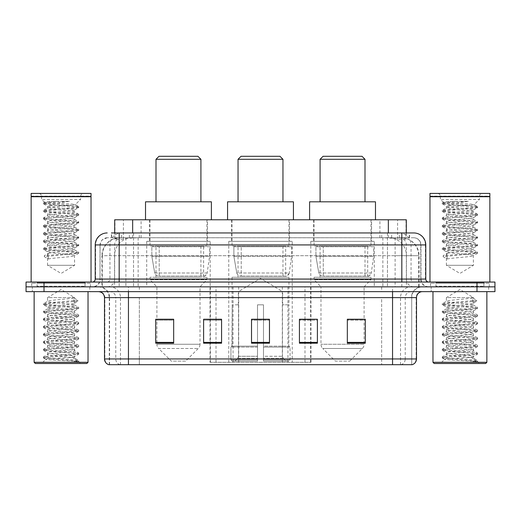 <?xml version="1.0" encoding="UTF-8"?>
<svg xmlns="http://www.w3.org/2000/svg" width="521" height="521" viewBox="0 0 521 521"><rect width="100%" height="100%" fill="white"/><g stroke="black" fill="none" stroke-linecap="round" stroke-linejoin="round"><path stroke-width="0.39" stroke-dasharray="2.6 1.95" d="M210.028 362.303L310.972 362.303L210.028 362.303L210.028 319.366M221.575 319.366L203.607 319.366L203.607 343.202L221.575 343.202L203.607 343.202L221.575 343.202L221.575 319.249L203.607 319.249L203.607 343.202L203.607 319.249L221.575 319.249L221.575 343.202L221.575 319.249L210.028 319.249L210.028 286.85L310.972 286.85L210.028 286.85M374.28 241.334L310.803 241.334L374.28 241.334L374.28 286.85L310.803 286.85L374.28 286.85M310.803 241.334L310.803 286.85M292.242 241.334L228.758 241.334L292.242 241.334L292.242 362.303L228.758 362.303L292.242 362.303M228.758 241.334L228.758 362.303M210.197 241.334L146.72 241.334L210.197 241.334L210.197 286.85L146.72 286.85L210.197 286.85M146.72 241.334L146.72 286.85M400.623 237.745L394.794 237.745L403.742 237.96C405.996 238.631 406.764 239.061 406.035 239.243L397.588 239.243L392.775 238.214L382.863 237.771L138.137 237.771L128.225 238.214L123.412 239.243L114.965 239.243L114.692 232.952L409.61 232.952L119.172 232.952M406.308 219.777L114.692 219.777M402.72 237.817A17.968 17.968 0 0 1 419.066 255.707L419.066 286.85L101.934 286.85L419.066 286.85M114.692 239.126L118.28 237.817L126.206 237.745L120.377 237.745M118.28 237.817A17.968 17.968 0 0 0 101.934 255.707L102.298 255.707L102.298 286.85M207.501 219.777L149.416 219.777L207.501 219.777L207.501 241.334L149.416 241.334L207.501 241.334M149.416 219.777L149.416 241.334M289.546 219.777L231.454 219.777L289.546 219.777L289.546 241.334L231.454 241.334L289.546 241.334M231.454 219.777L231.454 241.334M371.584 219.777L313.499 219.777L371.584 219.777L371.584 241.334L313.499 241.334L371.584 241.334M313.499 219.777L313.499 241.334M406.308 232.952L406.035 239.243L406.035 219.777M126.206 237.745L394.794 237.745M111.39 237.745L409.61 237.745L111.39 237.745L111.39 232.952L121.738 232.952A11.976 11.794 -90 0 0 109.944 244.929L109.944 279.067L95.219 279.067M413.804 237.745L107.196 237.745L413.804 237.745A7.183 7.183 0 0 1 420.994 244.929L420.994 279.067L109.944 279.067A2.996 2.95 90 0 1 106.994 282.056L428.776 282.056L106.994 282.056M95.219 244.929L420.994 244.929L100.006 244.929L100.006 279.067A7.782 7.782 0 0 1 92.224 286.85L428.776 286.85L92.224 286.85M483.872 282.056L435.966 282.056L483.872 282.056L483.872 286.85L435.966 286.85L483.872 286.85L483.872 283.255L435.966 283.255L483.872 283.255M435.966 282.056L435.966 283.255M85.034 282.056L37.128 282.056L85.034 282.056L85.034 286.85L37.128 286.85L85.034 286.85L85.034 283.255L37.128 283.255L85.034 283.255M37.128 282.056L37.128 283.255M476.982 291.643L26.05 291.643L26.05 282.056L494.95 282.056L494.95 286.85L476.982 286.85L494.95 286.85L494.95 291.643L476.982 291.643L476.982 286.85L44.018 286.85L476.982 286.85L476.982 282.056M26.05 286.85L44.018 286.85L26.05 286.85M387.468 232.952L387.468 244.929L425.416 244.929A11.976 11.794 90 0 0 413.622 232.952L121.738 232.952M89.827 286.85L89.827 291.643L32.341 291.643L89.827 291.643L32.341 291.643L89.827 291.643L89.827 286.85L32.341 286.85L32.341 291.643L32.341 286.85L89.827 286.85M488.659 286.85L488.659 291.643L431.173 291.643L488.659 291.643L431.173 291.643L488.659 291.643L488.659 286.85L431.173 286.85L431.173 291.643L431.173 286.85L488.659 286.85M90.426 283.255L31.742 283.255L90.426 283.255L90.426 286.85L31.742 286.85L90.426 286.85M31.742 283.255L31.742 286.85M489.258 283.255L430.574 283.255L489.258 283.255L489.258 286.85L430.574 286.85L489.258 286.85M430.574 283.255L430.574 286.85M108.811 364.7L411.707 364.7L411.707 297.628A10.778 10.778 0 0 1 422.492 286.85L98.508 286.85L422.492 286.85M109.293 364.7L109.293 297.628L416.5 297.628M392.547 291.643L98.508 291.643L392.547 291.643M435.966 286.85L483.872 286.85L435.966 286.85M37.128 286.85L85.034 286.85L37.128 286.85M347.331 319.366L365.299 319.366L365.299 343.202L365.299 319.249L365.299 343.202L347.331 343.202L347.331 319.366L347.331 343.202L365.299 343.202L365.299 319.484L365.299 343.202L365.299 320.2L347.331 320.2L347.331 319.249L347.331 343.202L347.331 319.249L365.299 319.249L347.331 319.249L364.101 319.249L364.101 286.85L320.982 286.85L320.982 344.251A5.991 5.991 0 0 0 322.74 348.49L362.349 348.49L322.74 348.49L335.355 361.105L349.728 361.105L335.355 361.105M299.425 319.366L317.393 319.366L317.393 343.202L317.393 319.249L317.393 343.202L299.425 343.202L299.425 319.366L299.425 343.202L317.393 343.202L317.393 319.484L317.393 343.202L317.393 320.2L299.425 320.2L299.425 319.249L299.425 343.202L299.425 319.249L317.393 319.249L299.425 319.249L310.972 319.249L310.972 286.85M173.669 319.366L155.701 319.366L155.701 343.202L173.669 343.202L173.669 319.249L173.669 343.202L155.701 343.202L155.701 319.366L155.701 343.202L173.669 343.202L173.669 319.484L173.669 343.202L173.669 320.2L155.701 320.2L155.701 343.202L155.701 319.366L155.701 343.202L155.701 320.2L173.669 320.2L173.669 319.249L155.701 319.249L173.669 319.249L156.899 319.249L156.899 286.85L150.009 279.666L206.902 279.666L150.009 279.666L150.009 277.27L206.902 277.27L150.009 277.27M269.481 342.369L269.481 319.249L269.481 343.202L251.519 343.202L251.519 319.366L251.519 343.202L269.481 343.202L269.481 319.484L269.481 343.202L269.481 320.2L251.519 320.2L251.519 343.202L251.519 319.249L269.481 319.249L251.519 319.249L269.481 319.249L269.481 342.369L251.519 342.369M411.421 364.7L412.189 364.7M269.481 320.2L269.481 319.484L269.481 320.2L251.519 320.2L251.519 343.202L269.481 343.202L269.481 320.2M203.607 343.202L203.607 319.484L203.607 320.2L221.575 320.2L221.575 319.484L221.575 320.2L203.607 320.2L203.607 343.202M221.575 343.202L221.575 320.2L221.575 343.202M317.393 320.2L317.393 319.484L317.393 320.2L299.425 320.2L299.425 343.202L317.393 343.202L317.393 320.2M365.299 320.2L365.299 319.484L365.299 320.2L347.331 320.2L347.331 343.202L365.299 343.202L365.299 320.2M269.481 319.366L251.519 319.366M50.133 205.404L68.798 205.424L75.343 204.681C76.769 203.815 43.836 203.021 44.415 202.272C44.565 201.927 48.505 201.601 56.229 201.288L69.469 201.288C60.977 202.506 54.536 203.88 50.133 205.404L47.548 206.166C46.714 207.436 75.447 208.706 74.62 209.97C75.447 211.239 46.714 212.509 47.548 213.773C46.714 215.043 75.447 216.313 74.62 217.576C75.447 218.846 46.714 220.116 47.548 221.379C46.714 222.643 75.447 223.919 74.62 225.183C75.447 226.446 46.714 227.723 47.548 228.986C46.714 230.249 75.447 231.526 74.62 232.789C75.447 234.053 46.714 235.323 47.548 236.593C46.714 237.856 75.447 239.126 74.62 240.396C75.447 241.659 46.714 242.929 47.548 244.199C46.714 245.463 75.447 246.733 74.62 247.996C75.447 249.266 46.714 250.536 47.548 251.799L47.548 265.293L74.62 265.293L47.548 265.293L61.081 273.427L74.62 265.293L74.47 255.778L78.625 253.356L44.331 256.651L44.337 255.7L48.238 253.323L48.238 259.028L44.331 256.651M69.951 357.517C61.641 358.116 45.646 358.715 45.796 359.262C44.278 360.109 78.163 360.884 78.71 361.633L69.912 360.428L52.256 359.158L43.425 357.894L45.796 357.256L69.912 355.355L78.625 354.215L74.62 356.468L74.62 357.517L69.951 357.517L74.62 356.468C75.447 355.198 46.714 353.928 47.548 352.665C46.714 351.395 75.447 350.125 74.62 348.862C75.447 347.592 46.714 346.322 47.548 345.058C46.714 343.795 75.447 342.518 74.62 341.255C75.447 339.992 46.714 338.715 47.548 337.452C46.714 336.188 75.447 334.918 74.62 333.648C75.447 332.385 46.714 331.115 47.548 329.845C46.714 328.582 75.447 327.312 74.62 326.042C75.447 324.778 46.714 323.508 47.548 322.238C46.714 320.975 75.447 319.705 74.62 318.442C75.447 317.172 46.714 315.902 47.548 314.638C46.714 313.368 75.447 312.099 74.62 310.835L74.62 312.737C75.447 311.467 46.714 310.197 47.548 308.933C46.714 307.664 75.447 306.394 74.62 305.13C75.447 303.867 46.714 302.59 47.548 301.327L47.548 297.628L74.62 297.628L61.081 289.494L47.548 297.628L74.62 297.628L74.47 304.961L78.625 307.377L69.912 306.237L45.796 304.336L43.425 303.704L52.256 302.434L77.831 300.278L77.831 301.229L73.923 303.606L73.923 297.901L77.831 300.278M88.029 291.643L34.132 291.643L88.029 291.643M85.633 286.85L36.529 286.85L85.633 286.85A0.599 0.599 0 0 1 85.034 286.25L37.128 286.25L85.034 286.25L85.034 282.656A0.599 0.599 0 0 1 85.633 282.056L36.529 282.056L85.633 282.056M36.529 286.85A0.599 0.599 0 0 0 37.128 286.25L37.128 282.656A0.599 0.599 0 0 0 36.529 282.056M91.025 282.056L31.143 282.056L91.025 282.056M56.229 201.288L43.543 202.715L44.448 202.187L41.556 199.419L41.556 196.424L80.612 196.424L41.556 196.424A2.996 2.996 0 0 0 38.561 193.428L83.601 193.428L38.561 193.428M43.543 202.715L45.796 203.477L69.912 205.378L78.625 206.518L75.298 204.584L80.612 199.419L41.556 199.419L80.612 199.419L80.612 196.424A2.996 2.996 0 0 1 83.601 193.428M78.625 354.215L76.372 353.453L52.256 351.551L43.425 350.288L45.796 349.65L69.912 347.754L78.736 346.485L76.372 345.853L52.256 343.951L43.543 342.811L45.796 342.05L69.912 340.148L78.736 338.878L76.372 338.246L52.256 336.345L43.425 335.075L45.796 334.443L69.912 332.541L78.736 331.271L76.372 330.64L52.256 328.738L43.425 327.468L45.796 326.836L69.912 324.935L78.736 323.665L76.372 323.033L52.256 321.131L43.425 319.868L45.796 319.23L69.912 317.328L78.625 316.188L74.62 318.442L74.62 320.343C75.447 319.073 46.714 317.803 47.548 316.54C46.714 315.27 75.447 314 74.62 312.737L78.625 314.984L69.912 313.844L45.796 311.942L43.425 311.311L52.256 310.041L76.372 308.139L78.625 307.377M78.625 316.188L76.372 315.426L52.256 313.525L43.425 312.261L45.796 311.623L69.912 309.721L78.625 308.588L74.62 310.835C75.447 309.565 46.714 308.295 47.548 307.032L47.548 308.933L43.543 311.18M78.625 308.588L76.372 307.82L52.256 305.925L43.543 304.785L47.548 307.032C46.708 305.886 70.016 304.772 73.923 303.606M78.625 323.795L74.62 326.042L74.62 327.943C75.447 326.68 46.714 325.41 47.548 324.14C46.714 322.877 75.447 321.607 74.62 320.343L78.625 322.59L69.912 321.45L45.796 319.549L43.425 318.917L52.256 317.647L76.372 315.746L78.625 314.984M43.543 312.385L47.698 314.808L47.548 316.54L43.543 318.787M78.625 331.402L74.62 333.648L74.62 335.55C75.447 334.287 46.714 333.017 47.548 331.747C46.714 330.483 75.447 329.213 74.62 327.943L78.625 330.197L69.912 329.057L45.796 327.155L43.425 326.517L52.256 325.254L76.372 323.352L78.625 322.59M43.543 319.992L47.698 322.414L47.548 324.14L43.543 326.393M78.625 339.008L74.62 341.255L74.62 343.157C75.447 341.893 46.714 340.617 47.548 339.353C46.714 338.09 75.447 336.813 74.62 335.55L78.625 337.797L69.912 336.657L45.796 334.756L43.425 334.124L52.256 332.86L76.372 330.959L78.625 330.197M43.543 327.598L47.698 330.021L47.548 331.747L43.543 333.994M78.625 346.615L74.62 348.862L74.62 350.763C75.447 349.493 46.714 348.223 47.548 346.96C46.714 345.697 75.447 344.42 74.62 343.157L78.625 345.403L69.912 344.264L45.796 342.362L43.425 341.73L52.256 340.46L76.372 338.559L78.625 337.797M43.543 335.205L47.698 337.621L47.548 339.353L43.543 341.6M78.71 361.633L74.308 361.633C76.515 360.936 77.29 360.232 76.639 359.536L71.234 357.497C63.914 356.527 46.851 355.537 47.548 354.567C46.714 353.297 75.447 352.027 74.62 350.763L78.625 353.01L69.912 351.87L45.796 349.969L43.425 349.337L52.256 348.067L76.372 346.165L78.625 345.403M43.543 342.811L47.698 345.228L47.548 346.96L43.543 349.207M71.507 357.523L74.62 357.517L76.151 359.177L78.625 360.617L69.912 359.477L45.796 357.575L43.543 356.813L52.256 355.674L76.372 353.772L78.625 353.01M43.543 350.418L47.698 352.834L47.548 354.567L43.543 356.813M74.308 361.633L78.736 360.747L78.736 361.633L80.612 363.502L41.556 363.502L80.612 363.502M43.543 358.018L45.835 359.353L41.556 363.502M69.469 201.288L52.256 202.526L43.425 203.796L52.256 205.059L76.372 206.961L78.736 207.592L74.62 209.97L74.62 211.871C75.447 213.141 46.714 214.411 47.548 215.674C46.714 216.944 75.447 218.214 74.62 219.478C75.447 220.741 46.714 222.018 47.548 223.281C46.714 224.544 75.447 225.821 74.62 227.084C75.447 228.348 46.714 229.624 47.548 230.888C46.714 232.151 75.447 233.421 74.62 234.691C75.447 235.954 46.714 237.224 47.548 238.494C46.714 239.758 75.447 241.028 74.62 242.298C75.447 243.561 46.714 244.831 47.548 246.101C46.714 247.364 75.447 248.634 74.62 249.898C75.467 251.044 52.152 252.157 48.238 253.323M43.543 203.919L47.548 206.166L47.548 208.068C46.714 209.338 75.447 210.608 74.62 211.871L78.736 214.248L76.372 214.886L52.256 216.788L43.425 218.052L45.796 218.69L69.912 220.585L78.736 221.855L76.372 222.487L52.256 224.388L43.425 225.658L45.796 226.29L69.912 228.191L78.736 229.461L76.372 230.093L52.256 231.995L43.425 233.265L45.796 233.896L69.912 235.798L78.736 237.068L76.372 237.7L52.256 239.601L43.425 240.871L45.796 241.503L69.912 243.405L78.736 244.675L76.372 245.306L52.256 247.208L43.425 248.471L45.796 249.11L69.912 251.011L78.736 252.275L76.372 252.913L44.337 255.7M78.625 207.723L69.912 208.862L45.796 210.764L43.425 211.396L52.256 212.666L76.372 214.567L78.736 215.199L74.47 217.745L74.62 219.478L78.625 221.725M43.543 211.526L47.698 213.949L47.548 215.674L43.543 217.921M78.625 215.329L69.912 216.469L45.796 218.371L43.425 219.002L52.256 220.272L76.372 222.174L78.736 222.806L74.47 225.352L74.62 227.084L78.625 229.331M43.543 219.133L47.698 221.549L47.548 223.281L43.543 225.528M78.625 222.936L69.912 224.076L45.796 225.977L43.425 226.609L52.256 227.879L76.372 229.781L78.736 230.412L74.47 232.959L74.62 234.691L78.625 236.938M43.543 226.739L47.698 229.155L47.548 230.888L43.543 233.134M78.625 230.542L69.912 231.682L45.796 233.577L43.425 234.216L52.256 235.479L76.372 237.381L78.736 238.019L74.47 240.565L74.62 242.298L78.625 244.544M43.543 234.346L47.698 236.762L47.548 238.494L43.543 240.741M78.625 238.143L69.912 239.282L45.796 241.184L43.425 241.822L52.256 243.086L76.372 244.987L78.736 245.625L74.47 248.172L74.62 249.898L78.625 252.151M43.543 241.946L47.698 244.369L47.548 246.101L43.543 248.348M48.238 259.028C52.217 257.856 75.447 256.755 74.62 255.603C75.447 254.339 46.714 253.069 47.548 251.799L43.543 249.552L52.256 250.692L76.372 252.594L78.625 253.356M68.798 205.424C60.566 206.309 47.001 207.195 47.548 208.068L43.425 210.445L45.796 211.083L69.912 212.985L78.625 214.124M73.923 297.901C69.944 299.08 46.721 300.181 47.548 301.327L43.543 303.574M31.143 193.428L91.025 193.428M31.143 196.124L91.025 196.124M31.442 196.424L90.726 196.424M31.143 196.723L91.025 196.723M34.132 362.303L88.029 362.303M35.33 363.502L86.831 363.502M43.543 304.785L45.796 304.023L77.831 301.229M78.625 245.749L69.912 246.889L45.796 248.791L43.543 249.552M78.625 206.518L76.372 207.28L52.256 209.181L43.543 210.321M238.045 201.816L282.955 201.816L238.045 201.816M238.344 304.818L238.344 291.643L282.656 291.643L260.5 278.325L238.344 291.643L282.656 291.643L282.656 304.818M282.454 356.273L282.454 304.818L282.454 356.273L283.339 358.389L286.075 361.105L263.496 361.105L288.849 361.105L263.496 361.105L263.496 359.907L290.054 359.907L263.496 359.907L263.496 347.097L290.054 347.097L263.496 347.097L263.496 346.133L289.09 346.133L263.496 346.133L263.496 361.105L288.849 361.105L290.054 359.907L290.054 347.097L288.79 346.133L288.947 304.818L288.79 346.133L290.054 347.097L290.054 359.907L288.849 361.105L286.075 361.105L283.339 358.389L282.454 356.273L263.496 356.273L263.496 361.105L263.496 304.818L263.496 356.273L282.454 356.273M257.504 304.818L263.496 304.818L257.504 304.818L257.504 346.133L232.21 346.133L257.504 346.133L257.504 304.818L257.504 356.273L257.504 304.818L263.496 304.818L263.496 346.133L263.496 304.818L257.504 304.818M238.546 304.818L238.546 356.273L237.661 358.389L234.925 361.105L257.504 361.105L257.504 356.273L257.504 361.105L232.151 361.105L257.504 361.105L257.504 359.907L257.504 361.105L232.151 361.105L230.946 359.907L257.504 359.907L230.946 359.907L230.946 347.097L257.504 347.097L257.504 359.907L257.504 347.097L230.946 347.097L231.91 346.133L257.504 346.133L257.504 347.097L257.504 346.133L231.91 346.133L232.21 304.818L232.21 346.133L230.946 347.097L230.946 359.907L232.151 361.105L234.925 361.105L237.661 358.389L238.546 356.273L238.546 304.818L232.053 304.818L238.546 304.818M232.053 277.27L288.947 277.27L232.053 277.27L232.053 304.818M288.947 277.27L288.947 304.818M238.045 246.127L282.955 246.127L238.045 246.127L238.045 277.27L282.955 277.27L238.045 277.27M282.955 246.127L282.955 277.27M232.053 219.777L288.947 219.777L232.053 219.777L232.053 246.127L288.947 246.127L232.053 246.127M288.947 219.777L288.947 246.127M293.434 219.777L227.566 219.777L293.434 219.777M227.566 201.816L293.434 201.816M288.79 304.818L282.454 304.818L288.79 304.818M238.045 159.296L282.955 159.296M241.034 156.3L279.966 156.3M285.651 246.726L241.236 246.726L285.651 246.726L285.651 276.071L241.23 276.071L285.651 276.071A3.595 3.595 90 0 0 289.214 272.991L236.775 272.991C237.485 275.049 238.97 276.078 241.23 276.071L241.236 246.726L241.236 276.071C238.976 276.084 237.491 275.055 236.775 272.991L233.883 256.306L233.883 246.726L291.643 246.726L291.643 256.306L233.883 256.306L236.775 272.991L289.214 272.991C287.683 275.583 286.498 276.605 285.658 276.071L241.23 276.071L285.658 276.071M291.643 246.726L233.883 246.726L241.236 246.726L233.883 246.726L233.883 256.306L291.643 256.306L289.214 272.991M156 201.816L200.917 201.816L156 201.816M185.645 361.105L171.272 361.105L158.651 348.49L198.26 348.49L158.651 348.49A5.991 5.991 0 0 1 156.899 344.251L200.018 344.251A5.991 5.991 0 0 1 198.26 348.49L185.645 361.105L171.272 361.105M206.902 277.27L206.902 279.666L200.018 286.85L156.899 286.85L200.018 286.85L200.018 344.251L156.899 344.251L156.899 319.366M156 246.127L200.917 246.127L156 246.127L156 277.27L200.917 277.27L156 277.27M200.917 246.127L200.917 277.27M150.009 219.777L206.902 219.777L150.009 219.777L150.009 246.127L206.902 246.127L150.009 246.127M206.902 219.777L206.902 246.127M211.396 219.777L145.522 219.777L211.396 219.777M145.522 201.816L211.396 201.816M156 159.296L200.917 159.296M158.996 156.3L197.921 156.3M203.613 276.071L203.607 276.071A3.595 3.595 90 0 0 207.169 272.991L154.73 272.991C155.44 275.049 156.932 276.078 159.185 276.071L159.192 246.726L159.192 276.071C156.938 276.084 155.447 275.055 154.73 272.991L151.845 256.306L151.845 246.726L209.598 246.726L209.598 256.306L151.845 256.306L154.73 272.991L207.169 272.991C205.639 275.583 204.453 276.605 203.613 276.071L159.185 276.071L203.613 276.071L203.607 246.726L159.192 246.726L203.607 246.726M209.598 246.726L151.845 246.726L159.192 246.726L151.845 246.726L151.845 256.306L209.598 256.306L207.169 272.991M320.083 201.816L365 201.816L320.083 201.816M349.728 361.105L362.349 348.49A5.991 5.991 0 0 0 364.101 344.251L320.982 344.251L364.101 344.251L364.101 319.366M364.101 286.85L370.991 279.666L314.098 279.666L370.991 279.666L370.991 277.27L314.098 277.27L314.098 279.666L320.982 286.85L364.101 286.85M320.083 246.127L365 246.127L320.083 246.127L320.083 277.27L365 277.27L320.083 277.27M365 246.127L365 277.27M314.098 219.777L370.991 219.777L314.098 219.777L314.098 246.127L370.991 246.127L314.098 246.127M370.991 219.777L370.991 246.127M375.478 219.777L309.604 219.777L375.478 219.777M309.604 201.816L375.478 201.816M314.098 277.27L370.991 277.27M320.083 159.296L365 159.296M323.079 156.3L362.004 156.3M367.702 276.071L367.696 276.071A3.595 3.595 90 0 0 371.258 272.991L318.813 272.991C319.529 275.049 321.014 276.078 323.274 276.071L323.274 246.726L323.274 276.071C321.021 276.084 319.536 275.055 318.813 272.991L315.928 256.306L315.928 246.726L373.681 246.726L373.681 256.306L315.928 256.306L318.813 272.991L371.258 272.991C369.728 275.583 368.542 276.605 367.702 276.071L323.274 276.071L367.702 276.071L367.696 246.726L323.274 246.726L367.696 246.726M373.681 246.726L315.928 246.726L323.274 246.726L315.928 246.726L315.928 256.306L373.681 256.306L371.258 272.991M448.972 205.404L467.63 205.424L474.175 204.681C475.601 203.815 442.668 203.021 443.247 202.272C443.404 201.927 447.344 201.601 455.061 201.288L468.301 201.288C459.815 202.506 453.368 203.88 448.972 205.404L446.38 206.166C445.553 207.436 474.286 208.706 473.452 209.97C474.286 211.239 445.553 212.509 446.38 213.773C445.553 215.043 474.286 216.313 473.452 217.576C474.286 218.846 445.553 220.116 446.38 221.379C445.553 222.643 474.286 223.919 473.452 225.183C474.286 226.446 445.553 227.723 446.38 228.986C445.553 230.249 474.286 231.526 473.452 232.789C474.286 234.053 445.553 235.323 446.38 236.593C445.553 237.856 474.286 239.126 473.452 240.396C474.286 241.659 445.553 242.929 446.38 244.199C445.553 245.463 474.286 246.733 473.452 247.996C474.286 249.266 445.553 250.536 446.38 251.799L446.38 265.293L473.452 265.293L446.38 265.293L459.919 273.427L473.452 265.293L473.302 255.778L477.457 253.356L443.169 256.651L443.169 255.7L447.077 253.323L447.077 259.028L443.169 256.651M468.783 357.517C460.479 358.116 444.485 358.715 444.634 359.262C443.111 360.109 476.995 360.884 477.542 361.633L468.744 360.428L451.088 359.158L442.264 357.894L444.628 357.256L468.744 355.355L477.457 354.215L473.452 356.468L473.452 357.517L468.783 357.517L473.452 356.468C474.286 355.198 445.553 353.928 446.38 352.665C445.553 351.395 474.286 350.125 473.452 348.862C474.286 347.592 445.553 346.322 446.38 345.058C445.553 343.795 474.286 342.518 473.452 341.255C474.286 339.992 445.553 338.715 446.38 337.452C445.553 336.188 474.286 334.918 473.452 333.648C474.286 332.385 445.553 331.115 446.38 329.845C445.553 328.582 474.286 327.312 473.452 326.042C474.286 324.778 445.553 323.508 446.38 322.238C445.553 320.975 474.286 319.705 473.452 318.442C474.286 317.172 445.553 315.902 446.38 314.638C445.553 313.368 474.286 312.099 473.452 310.835L473.452 312.737C474.286 311.467 445.553 310.197 446.38 308.933C445.553 307.664 474.286 306.394 473.452 305.13C474.286 303.867 445.553 302.59 446.38 301.327L446.38 297.628L473.452 297.628L459.919 289.494L446.38 297.628L473.452 297.628L473.302 304.961L477.457 307.377L468.744 306.237L444.628 304.336L442.264 303.704L451.088 302.434L476.669 300.278L476.663 301.229L472.762 303.606L472.762 297.901L476.669 300.278M486.868 291.643L432.971 291.643L486.868 291.643M484.471 286.85L435.367 286.85L484.471 286.85A0.599 0.599 0 0 1 483.872 286.25L435.966 286.25L483.872 286.25L483.872 282.656A0.599 0.599 0 0 1 484.471 282.056L435.367 282.056L484.471 282.056M435.367 286.85A0.599 0.599 0 0 0 435.966 286.25L435.966 282.656A0.599 0.599 0 0 0 435.367 282.056M489.857 282.056L429.975 282.056L489.857 282.056M455.061 201.288L442.375 202.715L443.286 202.187L440.388 199.419L440.388 196.424L479.444 196.424L440.388 196.424A2.996 2.996 0 0 0 437.399 193.428L482.439 193.428L437.399 193.428M442.375 202.715L444.628 203.477L468.744 205.378L477.457 206.518L474.136 204.584L479.444 199.419L440.388 199.419L479.444 199.419L479.444 196.424A2.996 2.996 0 0 1 482.439 193.428M477.457 354.215L475.204 353.453L451.088 351.551L442.264 350.288L444.628 349.65L468.744 347.754L477.575 346.485L475.204 345.853L451.088 343.951L442.375 342.811L444.628 342.05L468.744 340.148L477.575 338.878L475.204 338.246L451.088 336.345L442.264 335.075L444.628 334.443L468.744 332.541L477.575 331.271L475.204 330.64L451.088 328.738L442.264 327.468L444.628 326.836L468.744 324.935L477.575 323.665L475.204 323.033L451.088 321.131L442.264 319.868L444.628 319.23L468.744 317.328L477.457 316.188L473.452 318.442L473.452 320.343C474.286 319.073 445.553 317.803 446.38 316.54C445.553 315.27 474.286 314 473.452 312.737L477.457 314.984L468.744 313.844L444.628 311.942L442.264 311.311L451.088 310.041L475.204 308.139L477.457 307.377M477.457 316.188L475.204 315.426L451.088 313.525L442.264 312.261L444.628 311.623L468.744 309.721L477.457 308.588L473.452 310.835C474.286 309.565 445.553 308.295 446.38 307.032L446.38 308.933L442.375 311.18M477.457 308.588L475.204 307.82L451.088 305.925L442.375 304.785L446.38 307.032C445.54 305.886 468.848 304.772 472.762 303.606M477.457 323.795L473.452 326.042L473.452 327.943C474.286 326.68 445.553 325.41 446.38 324.14C445.553 322.877 474.286 321.607 473.452 320.343L477.457 322.59L468.744 321.45L444.628 319.549L442.264 318.917L451.088 317.647L475.204 315.746L477.457 314.984M442.375 312.385L446.53 314.808L446.38 316.54L442.375 318.787M477.457 331.402L473.452 333.648L473.452 335.55C474.286 334.287 445.553 333.017 446.38 331.747C445.553 330.483 474.286 329.213 473.452 327.943L477.457 330.197L468.744 329.057L444.628 327.155L442.264 326.517L451.088 325.254L475.204 323.352L477.457 322.59M442.375 319.992L446.53 322.414L446.38 324.14L442.375 326.393M477.457 339.008L473.452 341.255L473.452 343.157C474.286 341.893 445.553 340.617 446.38 339.353C445.553 338.09 474.286 336.813 473.452 335.55L477.457 337.797L468.744 336.657L444.628 334.756L442.264 334.124L451.088 332.86L475.204 330.959L477.457 330.197M442.375 327.598L446.53 330.021L446.38 331.747L442.375 333.994M477.457 346.615L473.452 348.862L473.452 350.763C474.286 349.493 445.553 348.223 446.38 346.96C445.553 345.697 474.286 344.42 473.452 343.157L477.457 345.403L468.744 344.264L444.628 342.362L442.264 341.73L451.088 340.46L475.204 338.559L477.457 337.797M442.375 335.205L446.53 337.621L446.38 339.353L442.375 341.6M477.542 361.633L473.14 361.633C475.347 360.936 476.129 360.232 475.471 359.536L470.066 357.497C462.746 356.527 445.683 355.537 446.38 354.567C445.553 353.297 474.286 352.027 473.452 350.763L477.457 353.01L468.744 351.87L444.628 349.969L442.264 349.337L451.088 348.067L475.204 346.165L477.457 345.403M442.375 342.811L446.53 345.228L446.38 346.96L442.375 349.207M470.339 357.523L473.452 357.517L474.983 359.177L477.457 360.617L468.744 359.477L444.628 357.575L442.375 356.813L451.088 355.674L475.204 353.772L477.457 353.01M442.375 350.418L446.53 352.834L446.38 354.567L442.375 356.813M473.14 361.633L477.575 360.747L477.575 361.633L479.444 363.502L440.388 363.502L479.444 363.502M442.375 358.018L444.673 359.353L440.388 363.502M468.301 201.288L451.088 202.526L442.264 203.796L451.088 205.059L475.204 206.961L477.575 207.592L473.452 209.97L473.452 211.871C474.286 213.141 445.553 214.411 446.38 215.674C445.553 216.944 474.286 218.214 473.452 219.478C474.286 220.741 445.553 222.018 446.38 223.281C445.553 224.544 474.286 225.821 473.452 227.084C474.286 228.348 445.553 229.624 446.38 230.888C445.553 232.151 474.286 233.421 473.452 234.691C474.286 235.954 445.553 237.224 446.38 238.494C445.553 239.758 474.286 241.028 473.452 242.298C474.286 243.561 445.553 244.831 446.38 246.101C445.553 247.364 474.286 248.634 473.452 249.898C474.299 251.044 450.984 252.157 447.077 253.323M442.375 203.919L446.38 206.166L446.38 208.068C445.553 209.338 474.286 210.608 473.452 211.871L477.575 214.248L475.204 214.886L451.088 216.788L442.264 218.052L444.628 218.69L468.744 220.585L477.575 221.855L475.204 222.487L451.088 224.388L442.264 225.658L444.628 226.29L468.744 228.191L477.575 229.461L475.204 230.093L451.088 231.995L442.264 233.265L444.628 233.896L468.744 235.798L477.575 237.068L475.204 237.7L451.088 239.601L442.264 240.871L444.628 241.503L468.744 243.405L477.575 244.675L475.204 245.306L451.088 247.208L442.264 248.471L444.628 249.11L468.744 251.011L477.575 252.275L475.204 252.913L443.169 255.7M477.457 207.723L468.744 208.862L444.628 210.764L442.264 211.396L451.088 212.666L475.204 214.567L477.575 215.199L473.302 217.745L473.452 219.478L477.457 221.725M442.375 211.526L446.53 213.949L446.38 215.674L442.375 217.921M477.457 215.329L468.744 216.469L444.628 218.371L442.264 219.002L451.088 220.272L475.204 222.174L477.575 222.806L473.302 225.352L473.452 227.084L477.457 229.331M442.375 219.133L446.53 221.549L446.38 223.281L442.375 225.528M477.457 222.936L468.744 224.076L444.628 225.977L442.264 226.609L451.088 227.879L475.204 229.781L477.575 230.412L473.302 232.959L473.452 234.691L477.457 236.938M442.375 226.739L446.53 229.155L446.38 230.888L442.375 233.134M477.457 230.542L468.744 231.682L444.628 233.577L442.264 234.216L451.088 235.479L475.204 237.381L477.575 238.019L473.302 240.565L473.452 242.298L477.457 244.544M442.375 234.346L446.53 236.762L446.38 238.494L442.375 240.741M477.457 238.143L468.744 239.282L444.628 241.184L442.264 241.822L451.088 243.086L475.204 244.987L477.575 245.625L473.302 248.172L473.452 249.898L477.457 252.151M442.375 241.946L446.53 244.369L446.38 246.101L442.375 248.348M447.077 259.028C451.056 257.856 474.279 256.755 473.452 255.603C474.286 254.339 445.553 253.069 446.38 251.799L442.375 249.552L451.088 250.692L475.204 252.594L477.457 253.356M467.63 205.424C459.398 206.309 445.833 207.195 446.38 208.068L442.264 210.445L444.628 211.083L468.744 212.985L477.457 214.124M472.762 297.901C468.783 299.08 445.553 300.181 446.38 301.327L442.375 303.574M429.975 193.428L489.857 193.428M429.975 196.124L489.857 196.124M430.274 196.424L489.558 196.424M429.975 196.723L489.857 196.723M432.971 362.303L486.868 362.303M434.169 363.502L485.67 363.502M442.375 304.785L444.628 304.023L476.663 301.229M477.457 245.749L468.744 246.889L444.628 248.791L442.375 249.552M477.457 206.518L475.204 207.28L451.088 209.181L442.375 210.321M210.386 362.303L210.386 286.85M114.965 239.243L114.965 219.777M117.258 237.96A17.968 17.694 -90 0 0 102.298 255.707L419.066 255.707L395.107 255.707L395.107 286.85M418.702 286.85L418.702 255.707A17.968 17.694 90 0 0 403.742 237.96M125.893 237.745L125.893 255.707L101.934 255.707L101.934 286.85M382.863 237.771L382.863 286.85M392.775 238.214A17.968 17.694 90 0 1 406.452 255.707L406.452 286.85M138.137 237.771L138.137 286.85M128.225 238.214A17.968 17.694 -90 0 0 114.548 255.707L114.548 286.85M395.107 237.745L395.107 255.707L125.893 255.707L125.893 286.85M132.653 237.784L132.653 232.952M123.412 239.243L123.412 219.777M141.1 237.784L141.1 219.777M379.9 237.784L379.9 219.777M397.588 239.243L397.588 219.777M388.347 237.784L388.347 232.952M238.683 362.303L238.683 286.85M233.056 362.303L233.056 286.85M282.317 362.303L282.317 286.85M287.944 362.303L287.944 286.85M310.614 362.303L310.614 286.85M304.987 362.303L304.987 319.366M304.987 319.249L304.987 286.85M216.013 362.303L216.013 319.366M216.013 319.249L216.013 286.85M129.358 237.745L129.358 232.952M107.196 237.745L101.992 239.973L100.123 243.639L100.006 279.067L401.828 279.067L401.828 237.745M133.532 232.952L133.532 279.067L100.299 279.067A7.782 7.665 90 0 1 92.634 286.85M401.828 286.85L401.828 279.067L420.994 279.067C421.456 283.795 424.048 286.387 428.776 286.85M425.781 279.067L425.416 279.067L425.416 244.929L425.781 244.929M44.018 282.056L44.018 291.643M107.378 232.952A11.976 11.794 -90 0 0 95.584 244.929L95.584 279.067A2.996 2.95 90 0 1 92.634 282.056M399.262 232.952A11.976 11.794 90 0 1 411.056 244.929L411.056 279.067L387.468 279.067L387.468 282.056M428.366 282.056A2.996 2.95 -90 0 1 425.416 279.067L411.056 279.067A2.996 2.95 -90 0 0 414.006 282.056M107.378 237.745A7.183 7.079 -90 0 0 100.299 244.929L387.468 244.929L387.468 279.067L133.532 279.067L133.532 282.056M133.532 237.745L133.532 286.85M121.738 237.745A7.183 7.079 -90 0 0 114.659 244.929L114.659 279.067A7.782 7.665 90 0 1 106.994 286.85M119.172 237.745L119.172 286.85M413.622 237.745A7.183 7.079 90 0 1 420.701 244.929L420.701 279.067A7.782 7.665 -90 0 0 428.366 286.85M399.262 237.745A7.183 7.079 90 0 1 406.341 244.929L406.341 279.067A7.782 7.665 -90 0 0 414.006 286.85M387.468 237.745L387.468 286.85M111.663 237.745L111.663 232.952M121.588 237.745L121.588 232.952M139.283 237.745L139.283 232.952M381.717 237.745L381.717 232.952M399.412 237.745L399.412 232.952M409.337 237.745L409.337 232.952M391.642 237.745L391.642 232.952M400.994 364.7A5.991 5.9 90 0 0 405.24 358.949L139.348 358.949L139.348 297.628L381.652 297.628L381.652 364.7L381.652 297.628L411.421 297.628A10.778 10.615 -90 0 1 422.036 286.85M128.453 364.7L128.453 297.628L109.293 297.628C108.655 291.083 105.06 287.488 98.508 286.85M120.006 364.7A5.991 5.9 -90 0 1 115.76 358.949L115.76 297.628L139.348 297.628L139.348 364.7L139.348 358.949L104.5 358.949M104.5 297.628L115.76 297.628A5.991 5.9 90 0 0 109.866 291.643M109.11 364.7A5.991 5.9 -90 0 1 104.864 358.949L104.864 297.628A5.991 5.9 90 0 0 98.964 291.643M411.89 364.7A5.991 5.9 90 0 0 416.136 358.949L405.24 358.949L405.24 297.628A5.991 5.9 -90 0 1 411.134 291.643M416.5 358.949L416.136 358.949L416.136 297.628A5.991 5.9 -90 0 1 422.036 291.643M139.348 286.85L139.348 291.643M381.652 286.85L381.652 291.643M400.519 364.7L400.519 297.628A10.778 10.615 -90 0 1 411.134 286.85M411.707 364.7L411.707 297.628L128.453 297.628L128.453 286.85M392.547 364.7L392.547 286.85M109.579 364.7L109.579 297.628A10.778 10.615 90 0 0 98.964 286.85M120.481 364.7L120.481 297.628A10.778 10.615 90 0 0 109.866 286.85M221.575 342.369L203.607 342.369M173.669 342.369L155.701 342.369M317.393 342.369L299.425 342.369M365.299 342.369L347.331 342.369M85.034 282.656L37.128 282.656L85.034 282.656M238.546 356.273L257.504 356.273L238.546 356.273M283.339 358.389L263.496 358.389L283.339 358.389M237.661 358.389L257.504 358.389L237.661 358.389M483.872 282.656L435.966 282.656L483.872 282.656M310.972 362.303L310.972 319.366M409.61 237.745L409.61 232.952M43.425 356.944L43.425 357.894M78.736 353.14L78.736 354.091M43.425 349.337L43.425 350.288M78.736 345.534L78.736 346.485M43.425 341.73L43.425 342.681M78.736 337.927L78.736 338.878M43.425 334.124L43.425 335.075M78.736 330.321L78.736 331.271M43.425 326.517L43.425 327.468M78.736 322.714L78.736 323.665M43.425 318.917L43.425 319.868M78.736 315.114L78.736 316.065M43.425 311.311L43.425 312.261M78.736 307.507L78.736 308.458M43.425 303.704L43.425 304.655M43.425 203.796L43.425 202.845M78.736 207.592L78.736 206.642M43.425 211.396L43.425 210.445M78.736 215.199L78.736 214.248M43.425 219.002L43.425 218.052M78.736 222.806L78.736 221.855M43.425 226.609L43.425 225.658M78.736 230.412L78.736 229.461M43.425 234.216L43.425 233.265M78.736 238.019L78.736 237.068M43.425 241.822L43.425 240.871M78.736 245.625L78.736 244.675M43.425 249.422L43.425 248.471M78.736 253.226L78.736 252.275M442.264 356.944L442.264 357.894M477.575 353.14L477.575 354.091M442.264 349.337L442.264 350.288M477.575 345.534L477.575 346.485M442.264 341.73L442.264 342.681M477.575 337.927L477.575 338.878M442.264 334.124L442.264 335.075M477.575 330.321L477.575 331.271M442.264 326.517L442.264 327.468M477.575 322.714L477.575 323.665M442.264 318.917L442.264 319.868M477.575 315.114L477.575 316.065M442.264 311.311L442.264 312.261M477.575 307.507L477.575 308.458M442.264 303.704L442.264 304.655M442.264 203.796L442.264 202.845M477.575 207.592L477.575 206.642M442.264 211.396L442.264 210.445M477.575 215.199L477.575 214.248M442.264 219.002L442.264 218.052M477.575 222.806L477.575 221.855M442.264 226.609L442.264 225.658M477.575 230.412L477.575 229.461M442.264 234.216L442.264 233.265M477.575 238.019L477.575 237.068M442.264 241.822L442.264 240.871M477.575 245.625L477.575 244.675M442.264 249.422L442.264 248.471M477.575 253.226L477.575 252.275"/><path stroke-width="0.78" d="M210.028 319.366L203.607 319.249L203.607 343.202L221.575 343.202L221.575 319.249L203.607 319.249L221.575 319.366M111.39 232.952L119.172 232.952L111.39 232.952L114.692 232.952L114.692 219.777L406.308 219.777L406.308 232.952M107.196 232.952A11.976 11.976 0 0 0 95.219 244.929L95.219 279.067A2.996 2.996 0 0 1 92.224 282.056M413.804 232.952A11.976 11.976 0 0 1 425.781 244.929L119.172 244.929L119.172 232.952L413.622 232.952M425.781 244.929L425.781 279.067C425.963 280.884 426.959 281.881 428.776 282.056M44.018 282.056L26.05 282.056L26.05 286.85L44.018 286.85L26.05 286.85L26.05 291.643L44.018 291.643L44.018 286.85L476.982 286.85L44.018 286.85L44.018 282.056L476.982 282.056L476.982 286.85L494.95 286.85L476.982 286.85L476.982 291.643L44.018 291.643M476.982 291.643L494.95 291.643L494.95 282.056L476.982 282.056M416.5 358.949C416.338 361.821 414.898 363.736 412.189 364.7L392.547 364.7L392.547 358.949L416.5 358.949L416.5 297.628A5.991 5.991 0 0 1 422.492 291.643M392.547 364.7L108.811 364.7A5.991 5.991 0 0 1 104.5 358.949L104.5 297.628C104.141 293.994 102.149 291.994 98.508 291.643M365.299 343.202L365.299 319.249L347.331 319.249L347.331 343.202L365.299 343.202M317.393 343.202L317.393 319.249L299.425 319.249L299.425 343.202L317.393 343.202M173.669 343.202L173.669 319.249L155.701 319.249L155.701 343.202L173.669 343.202M269.481 343.202L269.481 319.249L251.519 319.249L251.519 343.202L269.481 343.202M347.331 319.366L364.101 319.366M156.899 319.366L173.669 319.366M299.425 319.366L310.972 319.366M269.481 319.366L251.519 319.366M86.831 363.502L35.33 363.502L34.132 362.303L88.029 362.303L86.831 363.502M34.132 291.643L34.132 362.303M88.029 291.643L88.029 362.303M31.143 196.723L91.025 196.723L31.143 196.723L31.143 282.056M91.025 196.723L91.025 282.056M90.726 196.424L31.442 196.424M91.025 196.124L91.025 193.428L31.143 193.428L31.143 196.124M238.045 159.296L282.955 159.296L279.966 156.3L241.034 156.3L238.045 159.296L238.045 201.816M282.955 159.296L282.955 201.816M293.434 219.777L293.434 201.816L227.566 201.816L227.566 219.777M156 159.296L200.917 159.296L197.921 156.3L158.996 156.3L156 159.296L156 201.816M200.917 159.296L200.917 201.816M211.396 219.777L211.396 201.816L145.522 201.816L145.522 219.777M320.083 159.296L365 159.296L362.004 156.3L323.079 156.3L320.083 159.296L320.083 201.816M365 159.296L365 201.816M375.478 219.777L375.478 201.816L309.604 201.816L309.604 219.777M485.67 363.502L434.169 363.502L432.971 362.303L486.868 362.303L485.67 363.502M432.971 291.643L432.971 362.303M486.868 291.643L486.868 362.303M429.975 196.723L489.857 196.723L429.975 196.723L429.975 282.056M489.857 196.723L489.857 282.056M489.558 196.424L430.274 196.424M489.857 196.124L489.857 193.428L429.975 193.428L429.975 196.124M132.653 232.952L132.653 219.777M388.347 232.952L388.347 219.777M119.172 282.056L119.172 244.929L95.219 244.929M95.219 279.067L425.781 279.067M401.828 232.952L401.828 282.056M392.547 291.643L392.547 297.628L104.5 297.628M416.5 297.628L392.547 297.628L392.547 358.949L128.453 358.949L128.453 364.7M104.5 358.949L128.453 358.949L128.453 291.643M269.481 342.369L251.519 342.369M221.575 342.369L203.607 342.369M173.669 342.369L155.701 342.369M317.393 342.369L299.425 342.369M365.299 342.369L347.331 342.369"/></g></svg>
